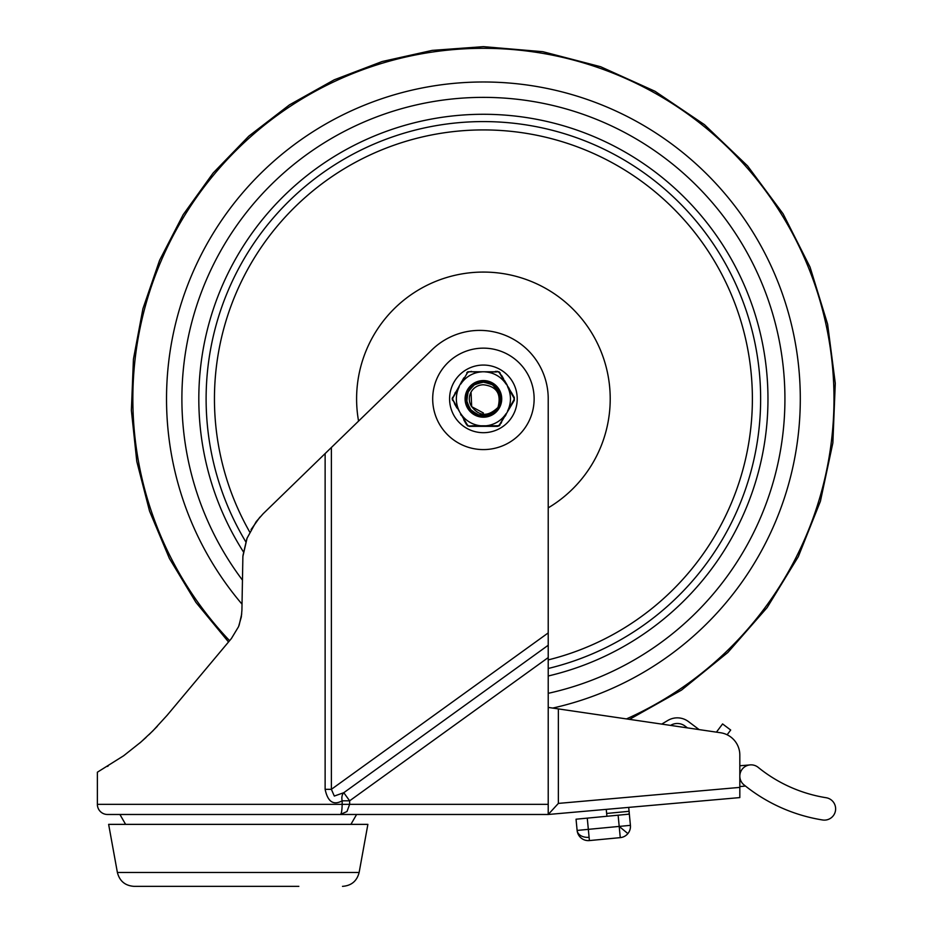 <?xml version="1.0" encoding="UTF-8"?>
<svg xmlns="http://www.w3.org/2000/svg" width="933" height="933" viewBox="0 0 933 933"><rect width="100%" height="100%" fill="white"/><g stroke="black" fill="none" stroke-linecap="round" stroke-linejoin="round"><path stroke-width="1.4" d="M117.383 872.472L359.135 872.472L367.882 824.364L108.636 824.364L117.383 872.472C119.599 881.09 125.139 885.72 134.025 886.35L298.84 886.35M177.678 886.35L136.02 886.35M548.219 811.523L548.219 397.878A68.482 68.482 0 0 0 431.268 350.505L263.141 513.756L256.19 521.652L247.07 538.178L242.883 556.476L241.915 610.24L241.32 616.935L238.58 626.626L231.407 638.522L167.1 715.331L152.79 730.959L140.918 742.05L123.657 755.753L97.37 772.221L97.37 804.351A10.146 10.146 0 0 0 107.517 814.486L340.323 814.486L346.994 811.523L349.642 804.351L349.642 800.817L342.166 800.817A10.146 7.102 63.7 0 1 343.787 792.7L334.306 796.059L331.378 789.33L325.127 789.33C327.74 801.774 333.419 805.611 342.166 800.817L342.166 804.351C342.003 810.742 341.396 814.124 340.323 814.486L548.219 814.486L548.219 811.523M125.605 824.364L119.914 814.486L356.604 814.486L350.913 824.364M483.411 365.06A33.81 33.81 0 0 1 517.22 398.869A33.81 33.81 0 0 1 483.411 432.69A33.81 33.81 0 0 1 449.589 398.869A33.81 33.81 0 0 1 483.411 365.06M246.872 538.714L242.977 555.485M259.875 517.162L251.059 529.582M241.717 613.937L239.105 625.285M107.517 766.425L108.111 766.063M139.798 743.018L146.096 737.408M149.023 734.644L157.28 726.352M119.914 814.486L107.517 814.486M739.822 787.394L739.822 797.587L548.219 814.486L558.366 803.406L739.822 787.394L739.822 755.065A22.544 22.544 0 0 0 720.568 732.755L548.219 707.412M739.822 797.587L628.702 807.383L629.075 811.313L606.637 813.459L606.24 809.366L548.219 814.486M228.527 641.974L195.918 602.368L169.398 558.447L149.548 511.132L136.789 461.45L131.378 410.427L133.431 359.17L142.912 308.753L159.613 260.249L183.183 214.672L213.132 173.013L248.808 136.148L289.463 104.858L334.224 79.806L382.157 61.52L432.236 50.382L483.411 46.65L542.866 51.7L600.619 66.721L655.001 91.271L704.462 124.66L747.578 165.911L783.114 213.844L810.054 267.095L827.606 324.124L835.28 383.3L832.866 442.918L820.41 501.278L798.286 556.698L767.136 607.581L727.833 652.482L681.51 690.105L629.507 719.366L661.719 724.101L667.818 720.463A18.508 18.508 0 0 1 688.402 721.547L699.144 729.606L716.672 732.183M670.547 725.408L687.458 727.892L685.02 726.061A12.875 12.875 0 0 0 670.71 725.303L670.547 725.408M739.822 755.065L739.822 760.115M595.511 810.31L593.866 810.462M720.183 799.313L718.538 799.464M826.137 797.727A11.266 11.266 0 0 1 835.63 808.853A11.266 11.266 0 0 1 822.579 819.979A166.284 166.284 0 0 1 743.998 784.875A11.266 11.266 0 0 1 746.248 765.946A11.266 11.266 0 0 1 758.202 767.381A143.74 143.74 0 0 0 826.137 797.727M579.335 818.894L576.046 819.209L577.119 830.428A11.266 11.266 0 0 0 589.411 840.575L620.27 837.636A11.266 11.266 0 0 0 627.886 833.589A11.266 11.266 0 0 1 620.27 837.636L619.197 826.416L588.338 829.355L587.265 818.136L579.335 818.894M629.239 813.308L628.982 814.159L618.124 815.197L619.197 826.416L627.886 833.589A11.266 11.266 0 0 0 630.416 825.343L619.197 826.416M606.637 813.459L606.905 816.258M745.455 786.053L739.822 786.589M739.822 765.76L749.316 765.002M628.62 813.961C629.308 814.334 629.425 813.098 628.97 810.241M587.265 818.136L618.124 815.197M630.416 825.343L629.134 811.932L630.416 825.343A11.266 11.266 0 0 1 627.886 833.589M581.166 838.044A11.266 11.266 0 0 1 577.119 830.428A11.266 7.965 -5.5 0 0 589.096 837.298L588.338 829.355L577.119 830.428L576.046 819.209M727.122 734.784L730.691 730.026L722.585 723.938L716.497 732.055M722.585 723.938L730.691 730.026M483.411 97.37A301.499 301.499 0 0 0 242.358 579.988A301.499 301.499 0 0 1 483.411 97.37A301.499 301.499 0 0 1 548.219 693.324A301.499 301.499 0 0 0 483.411 97.37M548.219 507.855A126.795 126.795 0 0 0 483.411 272.074A126.795 126.795 0 0 0 358.564 421.098M548.219 675.993A284.6 284.6 0 0 0 483.411 114.281A284.6 284.6 0 0 0 243.431 551.87M483.457 384.781A14.088 14.088 0 0 0 471.177 405.867C479.002 416.584 487.947 417.086 498.012 407.383C501.522 393.843 496.671 386.309 483.457 384.781M471.048 392.117L471.666 406.671L483.352 412.957L471.666 406.671L471.048 392.117L471.666 406.671L483.352 412.957L471.666 406.671L471.048 392.117L471.666 406.671L483.352 412.957L471.666 406.671L471.048 392.117L471.666 406.671L483.352 412.957L471.666 406.671L471.048 392.117L471.666 406.671L483.352 412.957M469.322 398.823A14.088 14.088 0 0 1 470.955 392.28M483.469 381.97L474.314 384.618L468.051 391.802L466.663 401.237L470.605 409.914L478.617 415.092L488.146 415.103L496.169 409.96L497.989 407.418L496.181 409.949L488.169 415.092L478.641 415.092L470.629 409.949L466.675 401.283L468.028 391.848L474.267 384.653L483.411 381.97L492.554 384.653L498.793 391.86L500.135 401.295L498.035 407.336L500.135 401.318L498.805 391.895L492.601 384.688L483.469 381.97L474.326 384.606L468.063 391.778L466.663 401.19L470.559 409.867L478.536 415.068L488.052 415.127L496.099 410.042L497.989 407.418L496.158 409.972L488.134 415.103L478.617 415.092L470.617 409.925L466.675 401.26L468.028 391.837L474.279 384.641L483.411 381.97L492.554 384.653L498.782 391.848L500.146 401.283L498.035 407.348L500.216 400.642L498.502 391.254L491.959 384.291L482.699 381.982L473.661 385.061L467.736 392.536L466.803 402.03L471.153 410.52L479.41 415.302L488.939 414.847L496.706 409.307L498.012 407.383M498.035 407.336L500.123 401.423L498.852 391.988L492.682 384.746L483.586 381.97L474.43 384.548L468.109 391.662L466.64 401.062L470.477 409.762L478.407 415.022L487.912 415.162L495.994 410.158L497.989 407.418L495.866 410.298L487.726 415.22L478.221 414.963L470.36 409.622L466.617 400.887L468.191 391.51L474.57 384.454L483.749 381.97L492.822 384.828L498.91 392.14L500.1 401.575L498.035 407.336L500.065 401.773L498.992 392.326L492.997 384.944L483.97 381.97L474.757 384.349L468.284 391.312L466.593 400.654L470.22 409.447L477.999 414.893L487.504 415.278L495.703 410.473L497.989 407.429L495.505 410.683L487.224 415.348L477.743 414.8L470.045 409.237L466.57 400.385L468.413 391.067L474.99 384.209L484.227 381.982L493.207 385.096L499.085 392.56L500.018 402.006L498.035 407.336L499.96 402.298L499.19 392.828L493.044 384.979L483.621 381.97L474.197 384.699L467.899 392.128L466.745 401.726L470.978 410.345L479.177 415.243L488.729 414.917L496.578 409.47L498 407.418M484.472 425.903L484.892 425.88A27.045 27.045 0 0 0 506.024 413.716L499.33 425.063L498.07 425.786L471.911 425.798M463.794 377.912L452.12 398.834L467.736 425.949L499.027 425.984L514.316 400.315L514.316 397.493L499.085 371.789L467.795 371.766L466.757 372.792L468.751 371.964L467.491 372.687L468.751 371.964L467.491 372.687L460.797 384.034A27.045 27.045 0 0 1 481.918 371.859L473.614 371.905M496.251 425.81L497.476 425.786M501.721 398.892A18.31 18.31 0 0 0 483.422 380.559A18.31 18.31 0 0 0 465.089 398.858A18.31 18.31 0 0 0 483.387 417.191A18.31 18.31 0 0 0 501.721 398.892M466.5 398.858A16.911 16.911 0 0 1 483.422 381.97A16.911 16.911 0 0 1 500.31 398.892A16.911 16.911 0 0 1 483.387 415.78A16.911 16.911 0 0 1 466.5 398.858M507.564 386.705L514.048 398.181L514.036 399.639L507.54 411.091A27.045 27.045 0 0 0 507.564 386.705M459.246 411.033L452.773 399.569L452.773 398.111L459.269 386.659A27.045 27.045 0 0 0 459.246 411.033M500.111 372.827L499.377 372.722L506.059 384.081A27.045 27.045 0 0 0 484.95 371.87L496.309 371.975M466.698 424.923L467.433 425.028L460.762 413.669A27.045 27.045 0 0 0 481.86 425.88M500.053 424.958L497.616 426.358L469.147 426.334L467.433 425.028M473.358 425.81L478.011 425.856M466.243 424.118L463.748 419.792M461.182 415.325L460.645 414.404M456.983 408.048L454.441 403.616M454.942 393.201L455.467 392.315M461.205 382.39L461.742 381.469M468.751 371.964L471.527 371.392M495.353 371.416L497.674 371.416L499.377 372.722M501.557 375.334L503.575 378.833M504.601 380.629L507.214 385.166M508.263 386.985L509.313 388.816M511.366 392.373L512.87 394.986M506.129 414.45L505.08 416.281M501.511 422.451L501.009 423.302M514.316 400.315L514.036 399.639M514.316 397.493L514.048 398.181M452.493 397.435L452.773 398.111M452.493 400.245L452.773 399.569M548.219 804.351L97.37 804.351M548.219 645.251L343.787 792.7L349.642 800.817L548.219 657.578M548.219 632.912L331.378 789.33L331.378 447.502M483.411 449.589A50.72 50.72 0 0 0 534.131 398.869A50.72 50.72 0 0 0 483.411 348.149A50.72 50.72 0 0 0 432.69 398.869A50.72 50.72 0 0 0 483.411 449.589M325.127 453.578L325.127 789.33M558.366 803.406L558.366 708.905M589.411 840.575L589.096 837.298M552.733 708.077A316.882 316.882 0 0 0 483.411 81.987A316.882 316.882 0 0 0 242.009 604.152M483.411 48.318A350.551 350.551 0 0 1 626.451 718.923A350.551 350.551 0 0 0 483.411 48.318A350.551 350.551 0 0 0 229.6 640.679M548.219 659.899A268.949 268.949 0 0 0 483.411 129.92A268.949 268.949 0 0 0 249.752 532.067M548.219 668.483A277.299 277.299 0 0 0 483.411 121.582A277.299 277.299 0 0 0 245.799 541.828M359.135 872.472C356.919 881.09 351.379 885.72 342.493 886.35"/></g></svg>
